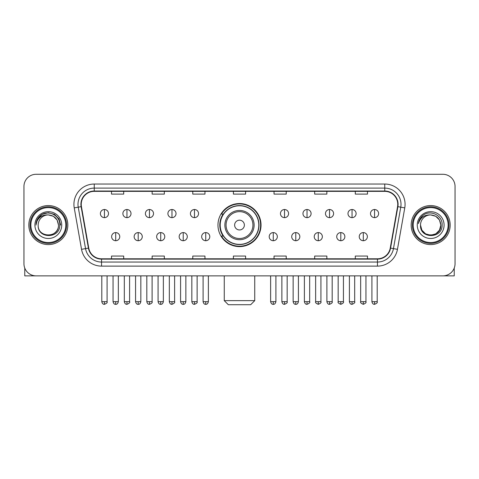 <?xml version="1.0" encoding="UTF-8"?>
<svg xmlns="http://www.w3.org/2000/svg" width="479" height="479" viewBox="0 0 479 479"><rect width="100%" height="100%" fill="white"/><g stroke="black" fill="none" stroke-linecap="round" stroke-linejoin="round"><path stroke-width="0.72" d="M217.963 225.076A21.537 21.537 0 0 0 239.5 246.613A21.537 21.537 0 0 0 261.037 225.076A21.537 21.537 0 0 0 239.5 203.539A21.537 21.537 0 0 0 217.963 225.076M223.13 236.045A19.705 19.705 0 0 1 223.13 214.107M23.95 186.475L23.95 263.678A12.191 12.191 0 0 0 36.141 275.868L442.859 275.868A12.191 12.191 0 0 0 455.05 263.678L455.05 186.475A12.191 12.191 0 0 0 442.859 174.284L36.141 174.284A12.191 12.191 0 0 0 23.95 186.475L23.95 263.678M28.824 225.076A19.501 19.501 0 0 0 48.331 244.577A19.501 19.501 0 0 0 67.832 225.076A19.501 19.501 0 0 0 48.331 205.575A19.501 19.501 0 0 0 28.824 225.076A19.501 19.501 0 0 0 48.331 244.577A19.501 19.501 0 0 0 67.832 225.076A19.501 19.501 0 0 0 48.331 205.575A19.501 19.501 0 0 0 28.824 225.076M411.168 225.076A19.501 19.501 0 0 0 430.669 244.577A19.501 19.501 0 0 0 450.176 225.076A19.501 19.501 0 0 0 430.669 205.575A19.501 19.501 0 0 0 411.168 225.076A19.501 19.501 0 0 0 430.669 244.577A19.501 19.501 0 0 0 450.176 225.076A19.501 19.501 0 0 0 430.669 205.575A19.501 19.501 0 0 0 411.168 225.076M81.238 204.353A13.005 13.005 0 0 1 94.243 191.355L384.757 191.355A13.005 13.005 0 0 1 397.564 206.611L390.253 248.056A13.005 13.005 0 0 1 377.452 258.798L101.548 258.798A13.005 13.005 0 0 1 88.747 248.056L81.436 206.611A13.005 13.005 0 0 1 81.238 204.353M80.915 204.353A13.328 13.328 0 0 0 81.119 206.671L88.423 248.11A13.328 13.328 0 0 0 101.548 259.127L377.452 259.127A13.328 13.328 0 0 0 390.577 248.11L397.881 206.671A13.328 13.328 0 0 0 384.757 191.025L94.243 191.025A13.328 13.328 0 0 0 80.915 204.353M74.233 207.88A20.316 20.316 0 0 1 94.243 184.038L384.757 184.038A20.316 20.316 0 0 1 404.767 207.88L397.456 249.325A20.316 20.316 0 0 1 377.452 266.114L101.548 266.114A20.316 20.316 0 0 1 81.544 249.325L74.233 207.88L78.239 207.173A16.25 16.25 0 0 1 94.243 188.103L384.757 188.103A16.25 16.25 0 0 1 400.761 207.173L393.457 248.619A16.25 16.25 0 0 1 377.452 262.049L101.548 262.049A16.25 16.25 0 0 1 85.543 248.619L78.239 207.173A16.25 16.25 0 0 1 77.987 204.353M442.859 174.284L36.141 174.284M36.141 275.868L442.859 275.868M455.05 263.678L455.05 186.475M390.577 248.11L393.457 248.619L400.761 207.173L404.767 207.88M233.405 191.355L233.405 194.103L245.595 194.103L245.595 191.355M192.774 191.355L192.774 194.103L204.964 194.103L204.964 191.355M152.142 191.355L152.142 194.103L164.333 194.103L164.333 191.355M111.511 191.355L111.511 194.103L123.702 194.103L123.702 191.355M274.036 191.355L274.036 194.103L286.226 194.103L286.226 191.355M314.667 191.355L314.667 194.103L326.858 194.103L326.858 191.355M355.298 191.355L355.298 194.103L367.489 194.103L367.489 191.355M245.595 258.798L245.595 256.049L233.405 256.049L233.405 258.798M204.964 258.798L204.964 256.049L192.774 256.049L192.774 258.798M164.333 258.798L164.333 256.049L152.142 256.049L152.142 258.798M123.702 258.798L123.702 256.049L111.511 256.049L111.511 258.798M286.226 258.798L286.226 256.049L274.036 256.049L274.036 258.798M326.858 258.798L326.858 256.049L314.667 256.049L314.667 258.798M367.489 258.798L367.489 256.049L355.298 256.049L355.298 258.798M24.764 268.054L24.764 275.868L71.898 275.868M65.803 225.076A17.472 17.472 0 0 0 48.331 207.605A17.472 17.472 0 0 0 30.86 225.076A17.472 17.472 0 0 0 48.331 242.548A17.472 17.472 0 0 0 65.803 225.076M66.611 225.076A18.286 18.286 0 0 0 48.331 206.79A18.286 18.286 0 0 0 30.045 225.076A18.286 18.286 0 0 0 48.331 243.362A18.286 18.286 0 0 0 66.611 225.076M58.486 225.076C57.881 218.903 54.498 215.52 48.331 214.915L53.409 216.28L57.127 219.999L58.486 225.076L57.127 219.999L53.409 216.28L48.331 214.915L53.409 216.28L57.127 219.999L58.486 225.076L57.127 219.999L53.409 216.28L48.331 214.915L53.409 216.28L57.127 219.999L58.486 225.076L57.127 219.999L53.409 216.28L48.331 214.915L53.409 216.28L57.127 219.999L58.486 225.076C59.109 238.183 37.548 238.183 38.17 225.076C37.266 239.177 60.246 238.859 59.767 225.076C60.522 215.4 47.846 209.251 40.541 215.484C37.991 217.61 36.5 220.316 36.063 223.597C37.979 217.55 42.068 214.652 48.331 214.915L53.409 216.28L57.127 219.999L58.486 225.076C59.109 238.183 37.548 238.183 38.17 225.076C37.548 238.183 59.109 238.183 58.486 225.076C59.109 238.183 37.548 238.183 38.17 225.076C37.548 238.183 59.109 238.183 58.486 225.076C59.109 238.183 37.548 238.183 38.17 225.076C37.548 238.183 59.109 238.183 58.486 225.076C59.109 238.183 37.548 238.183 38.17 225.076C37.548 238.183 59.109 238.183 58.486 225.076C59.109 238.183 37.548 238.183 38.17 225.076C37.548 238.183 59.109 238.183 58.486 225.076C59.109 238.183 37.548 238.183 38.17 225.076C37.548 238.183 59.109 238.183 58.486 225.076C59.109 238.183 37.548 238.183 38.17 225.076A10.161 10.161 0 0 1 48.331 214.915L53.409 216.28L57.127 219.999L58.486 225.076C58.893 232.962 48.756 238.201 42.571 233.441M34.919 225.076A13.406 13.406 0 0 0 48.331 238.482A13.406 13.406 0 0 0 61.737 225.076A13.406 13.406 0 0 0 48.331 211.67A13.406 13.406 0 0 0 34.919 225.076M40.535 215.484L37.542 219.047M37.458 219.202L42.152 214.376L48.331 212.718L54.51 214.376L59.031 218.897L60.683 225.076L59.031 218.897L54.51 214.376L48.331 212.718L42.152 214.376L37.625 218.897L35.973 225.076M37.356 219.394L37.625 218.903L37.356 219.394M250.673 304.716L228.327 304.716L224.262 300.65L254.738 300.65L250.673 304.716M244.374 225.076A4.874 4.874 0 0 0 239.5 220.202A4.874 4.874 0 0 0 234.626 225.076A4.874 4.874 0 0 0 239.5 229.95A4.874 4.874 0 0 0 244.374 225.076M254.127 225.076A14.627 14.627 0 0 0 239.5 210.449A14.627 14.627 0 0 0 224.873 225.076A14.627 14.627 0 0 0 239.5 239.704A14.627 14.627 0 0 0 254.127 225.076A14.627 14.627 0 0 1 239.5 239.704A14.627 14.627 0 0 1 224.873 225.076M258.798 225.076A19.298 19.298 0 0 0 239.5 205.778A19.298 19.298 0 0 0 220.202 225.076A19.298 19.298 0 0 0 239.5 244.374A19.298 19.298 0 0 0 258.798 225.076M260.63 225.076A21.13 21.13 0 0 1 221.442 236.045L223.4 236.045A19.483 19.483 0 0 0 252.391 239.686A19.483 19.483 0 0 0 252.391 210.467A19.483 19.483 0 0 0 223.4 214.107L221.442 214.107A21.13 21.13 0 0 1 260.63 225.076M104.44 209.515A4.066 4.066 0 0 0 100.38 213.574A4.066 4.066 0 0 0 104.44 217.64A4.066 4.066 0 0 0 108.505 213.574A4.066 4.066 0 0 0 104.44 209.515L104.44 217.64A4.066 4.066 0 0 0 108.505 213.574A4.066 4.066 0 0 0 104.44 209.515M126.953 209.515A4.066 4.066 0 0 0 122.887 213.574A4.066 4.066 0 0 0 126.953 217.64A4.066 4.066 0 0 0 131.012 213.574A4.066 4.066 0 0 0 126.953 209.515L126.953 217.64A4.066 4.066 0 0 0 131.012 213.574A4.066 4.066 0 0 0 126.953 209.515M149.46 209.515A4.066 4.066 0 0 0 145.4 213.574A4.066 4.066 0 0 0 149.46 217.64A4.066 4.066 0 0 0 153.525 213.574A4.066 4.066 0 0 0 149.46 209.515L149.46 217.64A4.066 4.066 0 0 0 153.525 213.574A4.066 4.066 0 0 0 149.46 209.515M171.973 209.515A4.066 4.066 0 0 0 167.907 213.574A4.066 4.066 0 0 0 171.973 217.64A4.066 4.066 0 0 0 176.032 213.574A4.066 4.066 0 0 0 171.973 209.515L171.973 217.64A4.066 4.066 0 0 0 176.032 213.574A4.066 4.066 0 0 0 171.973 209.515M194.48 209.515A4.066 4.066 0 0 0 190.414 213.574A4.066 4.066 0 0 0 194.48 217.64A4.066 4.066 0 0 0 198.546 213.574A4.066 4.066 0 0 0 194.48 209.515L194.48 217.64A4.066 4.066 0 0 0 198.546 213.574A4.066 4.066 0 0 0 194.48 209.515M284.52 209.515A4.066 4.066 0 0 0 280.454 213.574A4.066 4.066 0 0 0 284.52 217.64A4.066 4.066 0 0 0 288.586 213.574A4.066 4.066 0 0 0 284.52 209.515L284.52 217.64A4.066 4.066 0 0 0 288.586 213.574A4.066 4.066 0 0 0 284.52 209.515M307.027 209.515A4.066 4.066 0 0 0 302.968 213.574A4.066 4.066 0 0 0 307.027 217.64A4.066 4.066 0 0 0 311.093 213.574A4.066 4.066 0 0 0 307.027 209.515L307.027 217.64A4.066 4.066 0 0 0 311.093 213.574A4.066 4.066 0 0 0 307.027 209.515M329.54 209.515A4.066 4.066 0 0 0 325.475 213.574A4.066 4.066 0 0 0 329.54 217.64A4.066 4.066 0 0 0 333.6 213.574A4.066 4.066 0 0 0 329.54 209.515L329.54 217.64A4.066 4.066 0 0 0 333.6 213.574A4.066 4.066 0 0 0 329.54 209.515M352.047 209.515A4.066 4.066 0 0 0 347.988 213.574A4.066 4.066 0 0 0 352.047 217.64A4.066 4.066 0 0 0 356.113 213.574A4.066 4.066 0 0 0 352.047 209.515L352.047 217.64A4.066 4.066 0 0 0 356.113 213.574A4.066 4.066 0 0 0 352.047 209.515M374.56 209.515A4.066 4.066 0 0 0 370.495 213.574A4.066 4.066 0 0 0 374.56 217.64A4.066 4.066 0 0 0 378.62 213.574A4.066 4.066 0 0 0 374.56 209.515L374.56 217.64A4.066 4.066 0 0 0 378.62 213.574A4.066 4.066 0 0 0 374.56 209.515M115.696 232.59A4.066 4.066 0 0 0 111.631 236.656A4.066 4.066 0 0 0 115.696 240.721A4.066 4.066 0 0 0 119.762 236.656A4.066 4.066 0 0 0 115.696 232.59L115.696 240.721A4.066 4.066 0 0 0 119.762 236.656A4.066 4.066 0 0 0 115.696 232.59M138.203 232.59A4.066 4.066 0 0 0 134.144 236.656A4.066 4.066 0 0 0 138.203 240.721A4.066 4.066 0 0 0 142.269 236.656A4.066 4.066 0 0 0 138.203 232.59L138.203 240.721A4.066 4.066 0 0 0 142.269 236.656A4.066 4.066 0 0 0 138.203 232.59M160.716 232.59A4.066 4.066 0 0 0 156.651 236.656A4.066 4.066 0 0 0 160.716 240.721A4.066 4.066 0 0 0 164.776 236.656A4.066 4.066 0 0 0 160.716 232.59L160.716 240.721A4.066 4.066 0 0 0 164.776 236.656A4.066 4.066 0 0 0 160.716 232.59M183.223 232.59A4.066 4.066 0 0 0 179.164 236.656A4.066 4.066 0 0 0 183.223 240.721A4.066 4.066 0 0 0 187.289 236.656A4.066 4.066 0 0 0 183.223 232.59L183.223 240.721A4.066 4.066 0 0 0 187.289 236.656A4.066 4.066 0 0 0 183.223 232.59M205.736 232.59A4.066 4.066 0 0 0 201.671 236.656A4.066 4.066 0 0 0 205.736 240.721A4.066 4.066 0 0 0 209.796 236.656A4.066 4.066 0 0 0 205.736 232.59L205.736 240.721A4.066 4.066 0 0 0 209.796 236.656A4.066 4.066 0 0 0 205.736 232.59M273.264 232.59A4.066 4.066 0 0 0 269.204 236.656A4.066 4.066 0 0 0 273.264 240.721A4.066 4.066 0 0 0 277.329 236.656A4.066 4.066 0 0 0 273.264 232.59L273.264 240.721A4.066 4.066 0 0 0 277.329 236.656A4.066 4.066 0 0 0 273.264 232.59M295.777 232.59A4.066 4.066 0 0 0 291.711 236.656A4.066 4.066 0 0 0 295.777 240.721A4.066 4.066 0 0 0 299.836 236.656A4.066 4.066 0 0 0 295.777 232.59L295.777 240.721A4.066 4.066 0 0 0 299.836 236.656A4.066 4.066 0 0 0 295.777 232.59M318.284 232.59A4.066 4.066 0 0 0 314.224 236.656A4.066 4.066 0 0 0 318.284 240.721A4.066 4.066 0 0 0 322.349 236.656A4.066 4.066 0 0 0 318.284 232.59L318.284 240.721A4.066 4.066 0 0 0 322.349 236.656A4.066 4.066 0 0 0 318.284 232.59M340.797 232.59A4.066 4.066 0 0 0 336.731 236.656A4.066 4.066 0 0 0 340.797 240.721A4.066 4.066 0 0 0 344.856 236.656A4.066 4.066 0 0 0 340.797 232.59L340.797 240.721A4.066 4.066 0 0 0 344.856 236.656A4.066 4.066 0 0 0 340.797 232.59M363.304 232.59A4.066 4.066 0 0 0 359.238 236.656A4.066 4.066 0 0 0 363.304 240.721A4.066 4.066 0 0 0 367.369 236.656A4.066 4.066 0 0 0 363.304 232.59L363.304 240.721A4.066 4.066 0 0 0 367.369 236.656A4.066 4.066 0 0 0 363.304 232.59M454.236 268.054L454.236 275.868L407.102 275.868M448.14 225.076A17.472 17.472 0 0 0 430.669 207.605A17.472 17.472 0 0 0 413.197 225.076A17.472 17.472 0 0 0 430.669 242.548A17.472 17.472 0 0 0 448.14 225.076M448.955 225.076A18.286 18.286 0 0 0 430.669 206.79A18.286 18.286 0 0 0 412.389 225.076A18.286 18.286 0 0 0 430.669 243.362A18.286 18.286 0 0 0 448.955 225.076M435.752 233.872L430.669 235.231L425.591 233.872L421.873 230.154L420.514 225.076A10.161 10.161 0 0 1 430.669 214.915L435.752 216.28L439.471 219.999L440.83 225.076L439.471 219.999L435.752 216.28L430.669 214.915L435.752 216.28L439.471 219.999L440.83 225.076L439.471 219.999L435.752 216.28L430.669 214.915L435.752 216.28L430.669 214.915L435.752 216.28L439.471 219.999L440.83 225.076C441.452 238.183 419.891 238.183 420.514 225.076C419.61 239.177 442.59 238.859 442.111 225.076C442.865 215.4 430.19 209.251 422.885 215.484C420.334 217.61 418.844 220.316 418.401 223.597C420.317 217.55 424.406 214.652 430.669 214.915L435.752 216.28L439.471 219.999L440.83 225.076C441.452 238.183 419.891 238.183 420.514 225.076C419.891 238.183 441.452 238.183 440.83 225.076L439.471 230.154L435.752 233.872L430.669 235.231L425.591 233.872M430.669 214.915C436.842 215.52 440.225 218.903 440.83 225.076C441.452 238.183 419.891 238.183 420.514 225.076C419.891 238.183 441.452 238.183 440.83 225.076C441.452 238.183 419.891 238.183 420.514 225.076C419.891 238.183 441.452 238.183 440.83 225.076C441.452 238.183 419.891 238.183 420.514 225.076M417.263 225.076A13.406 13.406 0 0 0 430.669 238.482A13.406 13.406 0 0 0 444.081 225.076A13.406 13.406 0 0 0 430.669 211.67A13.406 13.406 0 0 0 417.263 225.076M440.83 225.076C441.237 232.962 431.094 238.201 424.909 233.441M422.879 215.484L419.885 219.047M419.7 219.394L419.969 218.903L419.7 219.394M384.757 184.038L384.757 191.025M78.239 207.173L81.119 206.671M101.548 266.114L101.548 259.127M377.452 259.127L377.452 266.114M81.544 249.325L88.423 248.11M397.881 206.671L400.761 207.173M94.243 184.038L94.243 191.025M393.457 248.619L397.456 249.325M252.936 225.076A13.436 13.436 0 0 0 239.5 211.64A13.436 13.436 0 0 0 226.064 225.076A13.436 13.436 0 0 0 239.5 238.512A13.436 13.436 0 0 0 252.936 225.076M104.44 301.668L101.799 301.668C102.261 303.548 103.141 304.428 104.44 304.309L104.44 301.668L107.08 301.668L107.08 275.868M126.953 301.668L124.312 301.668C124.774 303.548 125.654 304.428 126.953 304.309L126.953 301.668L129.593 301.668L129.593 275.868M149.46 301.668L146.819 301.668C147.281 303.548 148.161 304.428 149.46 304.309L149.46 301.668L152.1 301.668L152.1 275.868M171.973 301.668L169.327 301.668C169.788 303.548 170.674 304.428 171.973 304.309L171.973 301.668L174.613 301.668L174.613 275.868M194.48 301.668L191.839 301.668C192.301 303.548 193.181 304.428 194.48 304.309L194.48 301.668L197.12 301.668L197.12 275.868M284.52 301.668L281.88 301.668C282.341 303.548 283.221 304.428 284.52 304.309L284.52 301.668L287.161 301.668L287.161 275.868M307.027 301.668L304.387 301.668C304.848 303.548 305.728 304.428 307.027 304.309L307.027 301.668L309.674 301.668L309.674 275.868M329.54 301.668L326.9 301.668C327.361 303.548 328.241 304.428 329.54 304.309L329.54 301.668L332.181 301.668L332.181 275.868M352.047 301.668L349.407 301.668C349.868 303.548 350.748 304.428 352.047 304.309L352.047 301.668L354.688 301.668L354.688 275.868M374.56 301.668L371.92 301.668C372.381 303.548 373.261 304.428 374.56 304.309L374.56 301.668L377.201 301.668L377.201 275.868M115.696 301.668L113.056 301.668C113.517 303.548 114.397 304.428 115.696 304.309L115.696 301.668L118.337 301.668L118.337 275.868M138.203 301.668L135.563 301.668C136.024 303.548 136.904 304.428 138.203 304.309L138.203 301.668L140.844 301.668L140.844 275.868M160.716 301.668L158.076 301.668C158.537 303.548 159.417 304.428 160.716 304.309L160.716 301.668L163.357 301.668L163.357 275.868M183.223 301.668L180.583 301.668C181.044 303.548 181.924 304.428 183.223 304.309L183.223 301.668L185.864 301.668L185.864 275.868M205.736 301.668L203.096 301.668C203.557 303.548 204.437 304.428 205.736 304.309L205.736 301.668L208.377 301.668L208.377 275.868M273.264 301.668L270.623 301.668C271.084 303.548 271.964 304.428 273.264 304.309L273.264 301.668L275.904 301.668L275.904 275.868M295.777 301.668L293.136 301.668C293.597 303.548 294.477 304.428 295.777 304.309L295.777 301.668L298.417 301.668L298.417 275.868M318.284 301.668L315.643 301.668C315.11 302.512 315.99 303.393 318.284 304.309L318.284 301.668L320.924 301.668L320.924 275.868M340.797 301.668L338.156 301.668C337.617 302.512 338.497 303.393 340.797 304.309L340.797 301.668L343.437 301.668L343.437 275.868M363.304 301.668L360.663 301.668C360.13 302.512 361.01 303.393 363.304 304.309L363.304 301.668L365.944 301.668L365.944 275.868M254.738 275.868L254.738 300.65M224.262 275.868L224.262 300.65M101.799 301.668L101.799 275.868M107.08 301.668C107.619 302.512 106.739 303.393 104.44 304.309M124.312 301.668L124.312 275.868M129.593 301.668C130.126 302.512 129.246 303.393 126.953 304.309M146.819 301.668L146.819 275.868M152.1 301.668C152.639 302.512 151.759 303.393 149.46 304.309M169.327 301.668L169.327 275.868M174.613 301.668C175.146 302.512 174.266 303.393 171.973 304.309M191.839 301.668L191.839 275.868M197.12 301.668C197.659 302.512 196.779 303.393 194.48 304.309M281.88 301.668L281.88 275.868M287.161 301.668C287.699 302.512 286.819 303.393 284.52 304.309M304.387 301.668L304.387 275.868M309.674 301.668C310.206 302.512 309.326 303.393 307.027 304.309M326.9 301.668L326.9 275.868M332.181 301.668C332.713 302.512 331.833 303.393 329.54 304.309M349.407 301.668L349.407 275.868M354.688 301.668C355.226 302.512 354.346 303.393 352.047 304.309M371.92 301.668L371.92 275.868M377.201 301.668C377.733 302.512 376.853 303.393 374.56 304.309M113.056 301.668L113.056 275.868M118.337 301.668C117.876 303.548 116.996 304.428 115.696 304.309M135.563 301.668L135.563 275.868M140.844 301.668C140.383 303.548 139.503 304.428 138.203 304.309M158.076 301.668L158.076 275.868M163.357 301.668C162.896 303.548 162.016 304.428 160.716 304.309M180.583 301.668L180.583 275.868M185.864 301.668C185.403 303.548 184.523 304.428 183.223 304.309M203.096 301.668L203.096 275.868M208.377 301.668C207.916 303.548 207.036 304.428 205.736 304.309M270.623 301.668L270.623 275.868M275.904 301.668C275.443 303.548 274.563 304.428 273.264 304.309M293.136 301.668L293.136 275.868M298.417 301.668C297.956 303.548 297.076 304.428 295.777 304.309M315.643 301.668L315.643 275.868M320.924 301.668C321.463 302.512 320.583 303.393 318.284 304.309M338.156 301.668L338.156 275.868M343.437 301.668C343.97 302.512 343.09 303.393 340.797 304.309M360.663 301.668L360.663 275.868M365.944 301.668C366.483 302.512 365.603 303.393 363.304 304.309"/></g></svg>
